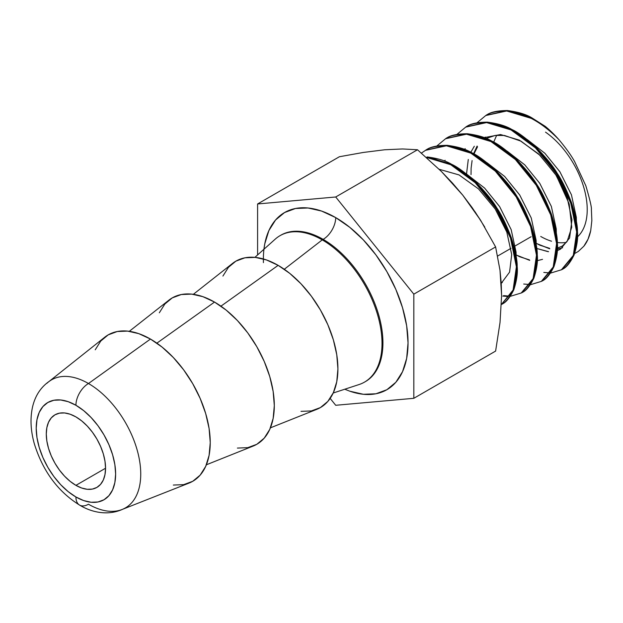 <?xml version="1.0" encoding="UTF-8"?>
<svg xmlns="http://www.w3.org/2000/svg" width="623" height="623" viewBox="0 0 623 623"><rect width="100%" height="100%" fill="white"/><g stroke="black" fill="none" stroke-linecap="round" stroke-linejoin="round"><path stroke-width="0.93" d="M75.92 485.348A41.912 24.196 60 0 1 48.539 448.412A41.912 24.196 60 0 1 54.964 414.825A41.912 24.196 60 0 1 75.92 416.904L70.134 414.217L64.574 412.956L59.45 413.166L54.964 414.825L51.273 417.885L48.539 422.215L46.85 427.666L46.281 434.013L46.85 441.014L48.539 448.412L51.273 455.911L54.964 463.224L59.45 470.069L64.574 476.19L70.134 481.345L75.92 485.348L81.699 488.027L87.259 489.289L92.383 489.086L96.877 487.42L100.56 484.359L103.301 480.029L104.983 474.578L105.552 468.231L75.92 485.348L105.552 468.231L104.983 461.23L103.301 453.832L100.56 446.341L96.877 439.02L92.383 432.175L87.259 426.054L81.699 420.899L75.92 416.904A41.912 24.196 60 0 1 103.301 453.832A41.912 24.196 60 0 1 96.877 487.42A41.912 24.196 60 0 1 75.92 485.348M574.624 253.545L578.3 251.443L583.852 246.21L588.034 239.185L590.729 230.549L591.85 220.589L591.391 209.585C591.749 207.514 589.903 199.578 585.838 185.779L574.679 161.707C571.392 155.68 566.175 148.367 559.026 139.778C549.984 130.464 540.686 123.315 531.131 118.331L506.678 110.987L485.761 115.535L477.062 122.762L485.761 115.535C489.569 112.592 496.539 111.073 506.678 110.987C517.246 112.35 525.391 114.796 531.131 118.331L531.91 117.879L545.273 126.376A85.709 49.482 60 0 1 559.026 139.778C566.151 148.336 571.369 155.641 574.679 161.707L585.838 185.779C589.888 199.555 591.741 207.49 591.391 209.585L591.85 220.589L590.729 230.549C589.413 236.88 587.123 242.098 583.852 246.21L578.3 251.443L574.624 253.538M540.725 236.452A65.75 37.956 -120 0 0 551.573 241.233M557.328 242.495A65.75 37.956 -120 0 0 566.432 242.339M577.505 236.841A65.75 37.956 -120 0 0 583.463 186.308A65.75 37.956 -120 0 0 545.522 132.138A65.75 37.956 60 0 1 583.463 186.308A65.75 37.956 60 0 1 577.505 236.841M500.012 322.605L495.612 351.084L500.012 322.605L501.601 295.551L500.012 322.605M501.196 282.678L501.601 295.551L499.996 270.234L501.196 282.678M495.612 246.934L499.996 270.234L495.612 246.934L480.652 220.355L495.612 246.934L413.82 294.157L413.82 398.307L335.711 405.285L330.167 398.393L335.711 405.285L413.82 398.307L495.612 351.084L413.82 398.307L413.82 294.157L495.612 246.934M472.109 207.552L480.652 220.355L462.733 195.124L472.109 207.552M452.493 183.1L462.733 195.124L441.411 171.489L452.493 183.1M417.503 149.761L441.411 171.489L417.503 149.761L402.544 148.959L384.625 149.777L363.302 152.456L339.387 156.739L257.595 203.962L335.711 196.985L413.82 294.157L335.711 196.985L417.503 149.761L335.711 196.985L257.595 203.962L339.387 156.739L363.302 152.456L384.625 149.777L402.544 148.959L417.503 149.761M501.422 304.429L513.095 290.014L516.381 266.8L510.517 238.079L496.126 208.518L475.201 182.726L450.756 164.729L426.358 157.393L432.3 158.141L450.756 164.729L451.543 164.277L450.756 164.729C456.488 167.205 464.641 173.202 475.201 182.726C485.34 193.192 492.318 201.79 496.126 208.518C500.58 214.873 505.378 224.732 510.517 238.079C514.621 251.334 516.576 260.905 516.381 266.8C517.106 273.224 515.992 281.02 513.025 290.193C509.03 298.269 505.066 303.066 501.149 304.585L501.928 304.133C505.853 302.614 509.816 297.817 513.811 289.742C516.779 280.568 517.892 272.773 517.168 266.348C517.363 260.453 515.408 250.882 511.304 237.628C506.164 224.272 501.367 214.421 496.905 208.066C493.097 201.338 486.127 192.741 475.988 182.266C465.428 172.75 457.274 166.754 451.543 164.277C445.811 160.742 437.658 158.297 427.098 156.941L451.543 164.277L475.988 182.266L496.905 208.066L511.304 237.628L517.168 266.348L513.811 289.742L501.538 304.359M521.241 292.989L522.027 292.53C525.944 291.011 529.908 286.214 533.903 278.138C536.87 268.965 537.984 261.169 537.26 254.745C537.454 248.85 535.5 239.279 531.396 226.024C526.256 212.677 521.459 202.818 517.004 196.463C513.196 189.735 506.219 181.137 496.087 170.671C485.519 161.147 477.366 155.15 471.634 152.674L470.848 153.133C476.579 155.602 484.733 161.598 495.301 171.123C505.432 181.589 512.41 190.186 516.218 196.923C520.672 203.277 525.469 213.128 530.609 226.484C534.713 239.73 536.668 249.309 536.481 255.204C537.197 261.621 536.084 269.424 533.117 278.59C529.122 286.673 525.166 291.471 521.241 292.989L510.299 296.33L521.241 292.989L533.117 278.59L536.481 255.204L530.609 226.484L516.218 196.923L495.301 171.123L470.848 153.133L471.634 152.674C465.903 149.146 457.749 146.701 447.189 145.338C437.05 145.424 430.08 146.935 426.272 149.886L425.486 150.338C429.294 147.386 436.264 145.875 446.403 145.79C456.971 147.153 465.116 149.598 470.848 153.133L446.403 145.79L425.486 150.338L421.428 153.094L425.486 150.338M503.618 295.629L507.823 295.972M520.89 293.145L522.027 292.53L533.903 278.138L537.26 254.745L531.396 226.024L517.004 196.463L496.087 170.671L471.634 152.674L447.189 145.338L425.875 150.112M507.036 296.423L502.831 296.081M541.332 281.386L542.119 280.934C546.044 279.416 550 274.618 553.995 266.535C556.962 257.369 558.083 249.574 557.359 243.149C557.546 237.254 555.591 227.675 551.487 214.429C546.348 201.073 541.551 191.222 537.096 184.867C533.288 178.139 526.31 169.534 516.179 159.067C505.611 149.551 497.458 143.547 491.726 141.078L490.94 141.53C496.679 144.006 504.825 150.003 515.392 159.519C525.524 169.993 532.501 178.591 536.31 185.319C540.764 191.674 545.561 201.525 550.701 214.88C554.805 228.135 556.76 237.706 556.573 243.601C557.297 250.025 556.175 257.821 553.216 266.994C549.213 275.07 545.257 279.867 541.332 281.386L530.391 284.727L541.332 281.386L553.216 266.994L556.573 243.601L550.701 214.88L536.31 185.319L515.392 159.519L490.94 141.53L491.726 141.078C485.995 137.543 477.849 135.098 467.281 133.735C457.142 133.82 450.172 135.339 446.364 138.283L445.577 138.734C449.385 135.791 456.355 134.272 466.495 134.194C477.062 135.549 485.208 138.002 490.94 141.53L466.495 134.194L445.577 138.734L436.879 145.961L445.577 138.734M523.709 284.026L527.915 284.368M540.982 281.549L542.119 280.934L553.995 266.535L557.359 243.149L551.487 214.429L537.096 184.867L516.179 159.067L491.726 141.078L467.281 133.735L445.975 138.508M561.424 269.782L562.211 269.331C566.136 267.812 570.092 263.015 574.095 254.939C577.054 245.766 578.175 237.97 577.451 231.546C577.638 225.651 575.683 216.08 571.579 202.825C566.439 189.478 561.642 179.619 557.188 173.264C553.38 166.536 546.402 157.938 536.271 147.464C525.703 137.948 517.557 131.951 511.818 129.475L511.031 129.927C516.771 132.403 524.916 138.399 535.484 147.924C545.623 158.39 552.593 166.987 556.401 173.716C560.856 180.07 565.653 189.929 570.793 203.285C574.897 216.531 576.851 226.102 576.664 231.997C577.389 238.422 576.267 246.217 573.308 255.391C569.305 263.467 565.349 268.264 561.424 269.782L550.483 273.123M543.801 272.422L548.006 272.773M561.074 269.946L562.211 269.331L574.095 254.939L577.451 231.546L571.579 202.825L557.188 173.264L536.271 147.464L511.818 129.475C506.086 125.947 497.941 123.502 487.373 122.139C477.234 122.217 470.264 123.736 466.456 126.679L465.669 127.131C469.477 124.187 476.447 122.676 486.586 122.591C497.154 123.954 505.3 126.399 511.031 129.927L511.818 129.475L487.373 122.139L466.066 126.913M550.483 273.131L561.424 269.782L573.308 255.391L576.664 231.997L570.793 203.285L556.401 173.716L535.484 147.924L511.031 129.927L486.586 122.591L465.669 127.139L456.971 134.358L465.669 127.139M486.158 115.31L507.465 110.536L531.91 117.879C526.178 114.344 518.032 111.899 507.465 110.536C497.325 110.621 490.356 112.132 486.547 115.084L485.761 115.535M75.92 405.269A56.156 32.419 60 0 1 115.629 474.048A56.156 32.419 60 0 1 75.92 496.975A17.763 10.256 120 0 0 79.596 505.105A17.763 10.256 -60 0 1 75.92 496.975A56.156 32.419 60 0 1 36.212 428.196A56.156 32.419 60 0 1 75.92 405.269A17.763 10.256 -60 0 1 88.474 383.519A17.763 10.256 120 0 0 75.92 405.269L83.661 410.627L91.114 417.535L97.982 425.735L103.994 434.909L108.932 444.713L112.607 454.759L114.866 464.665L115.629 474.048L114.866 482.552L112.607 489.849L108.932 495.659L103.994 499.755L97.982 501.982L91.114 502.255L83.661 500.565L75.92 496.975L68.172 491.625L60.719 484.71L53.858 476.509L47.839 467.336L42.901 457.531L39.233 447.485L36.975 437.58L36.212 428.196L36.975 419.692L39.233 412.395L42.901 406.585L47.839 402.489L53.858 400.262L60.719 399.989L68.172 401.679L75.92 405.269M130.067 504.435A73.919 42.675 -120 0 0 135.308 444.113A73.919 42.675 -120 0 0 88.474 383.519A73.919 42.675 60 0 1 137.574 451.535A73.919 42.675 60 0 1 122.131 509.482A73.919 42.675 60 0 1 88.474 504.225A17.763 10.256 -60 0 1 79.596 505.105C91.316 512.27 109.126 516.849 125.433 507.885M123.385 508.983L188.948 483.121A84.533 48.804 -120 0 0 206.618 416.849A84.533 48.804 -120 0 0 150.462 339.06L88.474 383.519L150.462 339.06L138.797 333.655L127.583 331.109L117.249 331.522L108.192 334.878L100.755 341.046L95.233 349.791M206.369 464.789L253.148 446.076A84.533 48.804 -120 0 0 270.655 379.75A84.533 48.804 -120 0 0 214.53 302.069L156.871 343.164L214.53 302.069L202.872 296.665L191.658 294.118L181.324 294.531L172.26 297.887L164.83 304.055L159.309 312.801M270.429 427.83L316.725 409.366A84.533 48.804 -120 0 0 334.271 343.055A84.533 48.804 -120 0 0 278.138 265.351L220.939 306.166L278.138 265.351L266.473 259.939L255.259 257.392L244.925 257.805L235.868 261.162L228.439 267.329L222.909 276.075M333.204 393.012L359.113 384.523A84.533 48.804 -120 0 0 378.745 319.007A84.533 48.804 -120 0 0 322.247 239.886L284.283 269.261L322.247 239.886A84.533 48.804 60 0 1 377.468 314.381A84.533 48.804 60 0 1 364.51 382.117L365.421 381.595A84.533 48.804 -120 0 0 378.379 313.852A84.533 48.804 -120 0 0 323.15 239.364L322.247 239.886L323.15 239.364A84.533 48.804 -120 0 0 285.132 233.173M263.428 262.626A102.297 59.06 60 0 1 335.711 217.606A17.763 10.256 -60 0 1 323.15 239.364A17.763 10.256 120 0 0 335.711 217.606A102.297 59.06 60 0 1 407.699 334.528A102.297 59.06 60 0 1 349.791 391.189M370.716 377.655A84.533 48.804 -120 0 0 376.713 308.658A84.533 48.804 -120 0 0 323.15 239.364A84.533 48.804 -120 0 0 280.88 235.175L279.976 235.696A84.533 48.804 60 0 1 322.247 239.886A84.533 48.804 -120 0 0 275.195 239.17L254.893 257.361M301.01 411.351L311.344 410.939L320.409 407.582L327.838 401.414L333.36 392.669L336.763 381.689L337.915 368.886L336.763 354.752L333.36 339.839L327.838 324.723L320.409 309.966L311.344 296.159L301.01 283.808L289.796 273.411L278.138 265.351A84.533 48.804 -120 0 0 232.488 263.451L193.34 294.321M237.41 448.069L247.744 447.657L256.801 444.308L264.23 438.14L269.759 429.395L273.154 418.407L274.307 405.604L273.154 391.478L269.759 376.565L264.23 361.441L256.801 346.692L247.744 332.877L237.41 320.534L226.196 310.129L214.53 302.069A84.533 48.804 -120 0 0 168.903 300.161L129.304 331.319M173.334 485.06L183.668 484.647L192.725 481.299L200.162 475.131L205.683 466.386L209.087 455.397L210.239 442.595L209.087 428.468L205.683 413.555L200.162 398.432L192.725 383.682L183.668 369.867L173.334 357.524L162.12 347.12L150.462 339.06A84.533 48.804 -120 0 0 104.726 337.238L49.552 381.081M48.485 381.922A73.919 42.675 60 0 1 88.474 383.519A73.919 42.675 -120 0 0 46.889 383.309M257.595 254.939L257.595 203.962L257.595 254.939M344.753 389.227L349.822 391.197L363.388 394.281L375.895 393.783L386.86 389.725L395.854 382.265L402.536 371.682L406.655 358.389L408.042 342.899L406.655 325.798L402.536 307.754L395.854 289.454L386.86 271.605L375.895 254.885L363.388 239.948L349.822 227.364L335.711 217.606L321.6 211.065L308.027 207.989L295.52 208.487L284.563 212.544L275.568 220.005L268.879 230.588L264.767 243.881L263.942 249.255M496.492 135.713L493.689 142.13M535.959 243.266L549.813 248.772M557.39 249.083L562.616 247.744M576.415 221.656L576.322 217.24L571.439 194.812L559.859 171.722L544.86 153.258L527.245 139.568L544.86 153.258L559.859 171.722L571.439 194.812L576.322 217.24L576.415 221.656M485.325 137.076L484.437 137.738M477.117 146.062L473.589 153.733M515.867 254.869L529.721 260.367M537.299 260.679L542.524 259.347M556.323 233.251L556.23 228.836L551.347 206.415L539.759 183.326L524.768 164.854L507.153 151.163L524.768 164.854L539.759 183.326L551.347 206.415L556.23 228.836L556.323 233.251M465.233 148.671L464.337 149.333M536.232 244.855L536.138 240.439L531.255 218.011L519.668 194.921L504.677 176.457L487.061 162.767L504.677 176.457L519.668 194.921L531.255 218.011L536.138 240.439L536.232 244.855M445.141 160.275L444.246 160.936M501.211 282.967L502.34 282.546M516.132 256.45L516.046 252.042L511.164 229.614L499.576 206.525L484.585 188.053L466.97 174.37L484.585 188.053L499.576 206.525L511.164 229.614L516.046 252.042L516.132 256.45M484.803 227.161L474.999 211.703L484.803 227.161M484.18 137.636L500.526 134.545L519.302 140.113L538.794 154.107L555.506 174.238L567.094 197.327L571.976 219.748L569.601 237.986L560.529 249.153L557.32 250.617L560.529 249.153L569.601 237.986L571.976 219.748L567.094 197.327L555.506 174.238L538.794 154.107L519.302 140.113L500.526 134.545L484.18 137.636M547.921 251.63L536.738 248.468L548.598 251.684M549.369 248.686L536.239 243.429M474.321 146.234L470.824 152.261M468.286 159.457L466.526 174.019M501.235 283.34L509.575 272.134L511.693 254.55L506.81 232.122L495.23 209.04L478.511 188.909L459.019 174.915L439.176 169.285M545.273 126.376L531.91 117.879L531.131 118.331C540.686 123.315 549.984 130.464 559.026 139.778A85.709 49.482 -120 0 0 545.273 126.376M79.596 505.105C57.884 491.539 42.792 471.089 34.32 443.747C30.613 430.579 30.029 418.267 32.575 406.827C35.441 394.764 41.757 385.777 51.514 379.859M529.441 259.884L519.629 256.731L516.14 254.893M471.035 174.611L471.12 168.124L472.094 160.563M473.955 153.936L477.537 146.787M486.228 138.47L495.223 135.425L504.537 135.487L520.999 141.164L540.024 155.337L556.355 175.585L569.181 203.923L571.743 227.247L567.179 241.335L562.226 246.108L557.421 248.079M549.533 248.281L539.876 245.205L536.232 243.289M497.645 256.037L510.977 248.343M515.385 245.797L531.069 236.74"/></g></svg>
